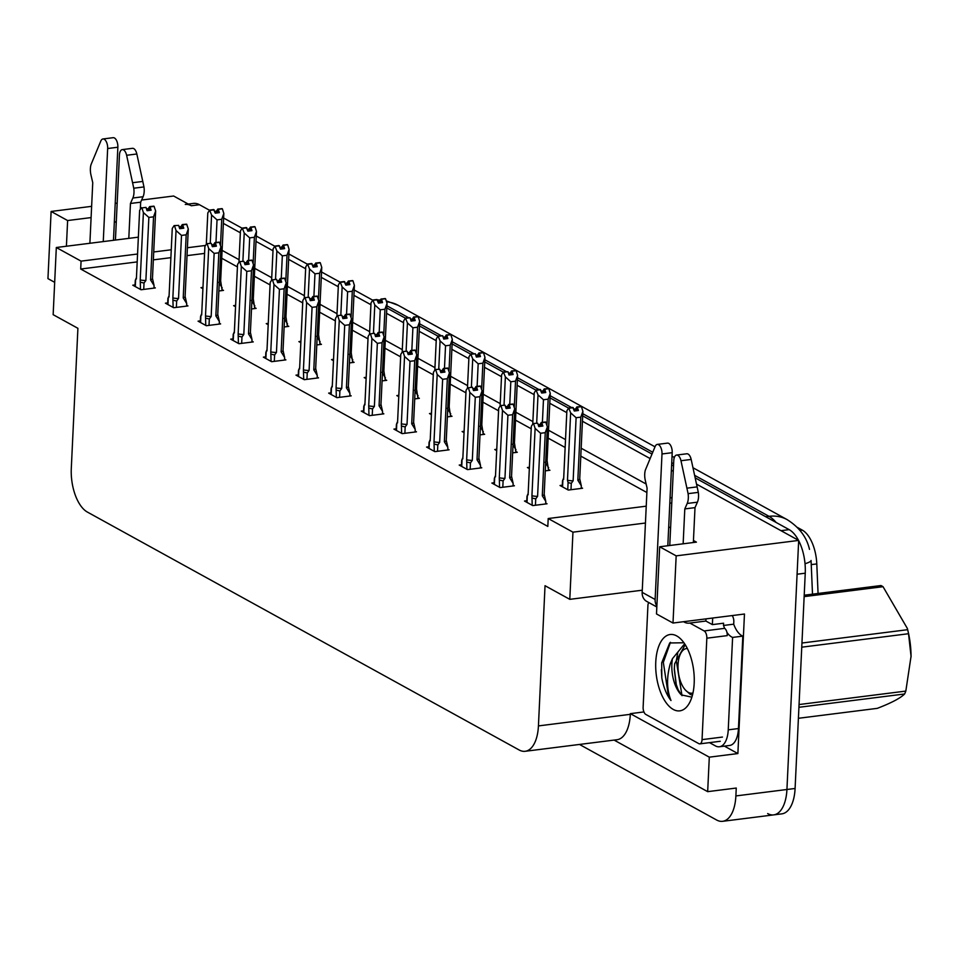 <?xml version="1.0" encoding="UTF-8"?>
<svg xmlns="http://www.w3.org/2000/svg" width="959" height="959" viewBox="0 0 959 959"><rect width="100%" height="100%" fill="white"/><g stroke="black" fill="none" stroke-linecap="round" stroke-linejoin="round"><path stroke-width="1.44" d="M141.608 200.047L173.627 196.008L191.309 205.753A35.399 17.322 82.8 0 0 185.279 204.447M223.363 223.411L240.349 232.773L223.363 223.411M256.005 241.404L272.991 250.767L256.005 241.404M288.659 259.386L305.633 268.748L288.659 259.386M321.301 277.379L338.287 286.729L321.301 277.379M353.943 295.36L370.929 304.722L353.943 295.36M386.585 313.353L403.571 322.703L386.585 313.353M419.227 331.334L436.213 340.697L419.227 331.334M451.869 349.328L468.855 358.678L451.869 349.328M484.511 367.309L501.497 376.671L484.511 367.309M517.153 385.29L534.139 394.652L517.153 385.29M549.795 403.283L566.781 412.646L549.795 403.283M582.437 421.265L650.094 458.546L582.437 421.265M671.372 470.27L673.266 471.313L671.372 470.27M695.203 477.87L789.161 529.644L780.998 530.675L696.57 484.163L798.679 540.42L786.931 789.497A35.399 17.322 82.8 0 1 773.673 814.886A35.399 17.322 82.8 0 1 767.656 813.568M798.679 540.42L676.167 555.86L673.002 623.038L744.46 614.024L737.879 753.558L724.405 746.126M614.084 740.084L707.67 791.654L709.3 757.166L630.339 713.652L643.921 711.938M709.3 757.166L737.879 753.558M137.557 254.015L81.071 261.136L56.317 247.506L53.153 314.672L77.907 328.314L71.29 468.519A35.399 17.322 -97.2 0 0 87.377 512.07L519.155 749.986A35.399 17.322 -97.2 0 0 525.172 751.293L617.057 739.713A35.399 17.322 -97.2 0 0 630.303 714.335L630.339 713.652M707.67 791.654L736.26 788.046L735.877 795.934A35.399 17.322 82.8 0 1 722.63 821.312A35.399 17.322 82.8 0 1 716.613 820.005L579.488 744.448M91.093 217.585L67.621 220.546L51.115 211.459L47.95 278.625L54.675 282.33M51.115 211.459L91.632 206.341M115.212 203.368L117.166 203.128M676.167 555.86L659.672 546.774L696.414 542.135L693.453 540.504M116.255 222.464L114.361 221.421M56.317 247.506L138.36 237.161M205.55 245.444L187.413 247.734M171.253 249.772L153.716 251.977M671.995 498.26L670.101 497.218M646.138 484.019L581.166 448.213M565.51 439.594L548.524 430.231M532.868 421.6L515.882 412.25M500.226 403.619L483.24 394.257M467.584 385.626L450.598 376.276M434.942 367.645L417.956 358.282M402.3 349.651L385.314 340.301M369.659 331.67L352.672 322.308M337.005 313.689L320.03 304.327M304.363 295.696L287.388 286.333M271.721 277.714L254.734 268.352M239.079 259.721L222.092 250.371M645.443 523.027L572.955 532.173L548.2 518.531L646.234 506.172M669.826 503.199L671.779 502.96M670.593 527.906L668.711 526.863M525.172 751.293A35.399 17.322 -97.2 0 0 538.431 725.915L545.036 585.709L569.79 599.339L642.266 590.205M659.672 546.774L656.495 613.94L673.002 623.038M572.955 532.173L569.79 599.339M137.185 261.903L80.7 269.023L547.829 526.419L548.2 518.531M80.7 269.023L81.071 261.136M797.313 527.378L802.311 530.135A31.863 15.596 82.8 0 1 816.792 563.916L818.063 593.465M204.567 253.416L187.041 255.621M170.882 257.659L153.344 259.865M646.881 492.518L580.794 456.112M565.139 447.481L548.152 438.119M531.214 428.781L515.51 420.138M498.572 410.8L482.868 402.145M465.93 392.806L450.227 384.163M433.288 374.825L417.585 366.17M400.634 356.844L384.943 348.189M367.992 338.851L352.301 330.196M335.35 320.869L319.659 312.214M302.708 302.876L287.017 294.233M270.066 284.895L254.363 276.24M237.424 266.902L221.721 258.259M330.915 392.83L328.649 393.118L336.897 397.661L351.186 395.863L349.843 395.12M396.199 428.805L393.933 429.093L402.181 433.636L416.47 431.838L415.127 431.094M428.841 446.798L426.575 447.074L434.823 451.629L449.112 449.819L447.769 449.088M461.483 464.779L459.217 465.067L467.465 469.61L481.754 467.812L480.411 467.069M494.125 482.761L491.859 483.048L500.107 487.592L514.396 485.793L513.053 485.05M363.557 410.824L361.291 411.111L369.539 415.655L383.828 413.844L382.485 413.113M298.273 374.849L295.995 375.137L304.255 379.68L318.544 377.87L317.201 377.139M265.631 356.856L263.353 357.144L271.613 361.687L285.902 359.889L284.559 359.146M232.977 338.875L230.711 339.162L238.959 343.706L253.26 341.907L251.917 341.164M200.335 320.881L198.069 321.169L206.317 325.712L220.618 323.914L219.275 323.171M167.693 302.9L165.428 303.188L173.675 307.731L187.976 305.933L186.633 305.19M135.051 284.919L132.786 285.195L141.033 289.75L155.334 287.94L153.991 287.209M526.767 500.754L524.501 501.042L532.748 505.585L547.038 503.787L545.695 503.043M414.72 398.908L419.371 398.321L418.028 397.577M398.824 395.324L396.822 395.576L398.764 396.642M480.003 434.883L484.655 434.295L483.312 433.552M464.108 431.298L462.118 431.55L464.048 432.617M512.645 452.864L517.297 452.276L515.954 451.533M496.75 449.28L494.76 449.531L496.69 450.598M545.287 470.845L549.939 470.27L548.596 469.526M529.392 467.273L527.402 467.524L529.332 468.591M447.362 416.889L452.013 416.302L450.67 415.559M431.466 413.305L429.476 413.557L431.406 414.624M382.078 380.915L386.729 380.327L385.386 379.596M366.182 377.331L364.18 377.582L366.122 378.649M349.436 362.934L354.087 362.346L352.744 361.603M333.54 359.349L331.538 359.601L333.48 360.668M316.794 344.94L321.445 344.353L320.102 343.622M300.898 341.368L298.896 341.62L300.838 342.687M284.152 326.959L288.803 326.372L287.46 325.628M268.256 323.375L266.254 323.627L268.196 324.693M251.51 308.966L256.161 308.39L254.818 307.647M235.614 305.394L233.612 305.645L235.554 306.712M218.868 290.985L223.507 290.397L222.164 289.654M202.972 287.4L200.97 287.652L202.9 288.719M562.31 485.218L560.044 485.506L568.291 490.049L582.581 488.251L581.238 487.508M67.621 220.546L66.411 246.235M798.667 540.648A35.399 17.322 82.8 0 1 805.248 573.194L797.085 574.225L786.931 789.497A35.399 17.322 82.8 0 1 773.673 814.886L722.63 821.312M812.501 594.172L811.074 560.5A41.297 6.006 177.5 0 1 805.021 563.688M805.248 573.194L795.095 788.466A35.399 17.322 82.8 0 1 781.849 813.855L773.673 814.886M188.252 204.063L193.454 203.416A35.399 17.322 82.8 0 1 199.472 204.723L209.518 210.261M223.627 218.029L242.159 228.242M256.269 236.01L274.813 246.235M288.911 254.003L307.455 264.216M321.553 271.984L340.097 282.198M354.195 289.978L372.727 300.191M386.837 307.959L405.381 318.172M419.479 325.94L438.023 336.165M452.121 343.933L470.665 354.147M484.763 361.915L503.307 372.14M517.404 379.908L535.949 390.121M550.046 397.889L568.591 408.114M582.688 415.882L651.976 454.051M671.624 464.887L673.518 465.93M789.161 529.644A35.399 17.322 82.8 0 1 798.487 540.313M581.202 488.431L581.322 485.841L577.833 480.207L580.806 417.141L576.107 417.728L570.653 412.861L568.699 407.947L572.787 407.431L574.309 411.015L578.397 410.5L577.354 407.179L581.43 406.664L582.904 411.327L579.727 478.805A8.02 2.35 2.7 0 0 579.727 478.697L582.856 412.286M576.107 417.728L573.134 480.795L571.288 483.336L568.088 482.605L567.752 489.749M577.354 407.179L581.43 406.664M581.322 485.841L579.727 478.697M562.238 486.716L562.525 480.747L563.7 477.918A8.02 2.35 2.7 0 0 563.7 478.05A8.02 2.35 2.7 0 0 563.7 478.157L566.877 410.788L568.699 407.947M563.748 479.176L562.897 479.752L563.7 478.157M570.653 412.861L567.476 480.231L568.088 482.605M576.815 410.704L576.862 406.916L581.07 406.628M575.472 410.872L575.568 408.942L573.734 409.169M582.904 411.327L580.806 417.141M577.833 480.207A8.02 2.35 2.7 0 0 579.727 478.805M569.178 408.21L573.266 407.695M573.134 480.795A8.02 2.35 -177.3 0 1 567.476 480.231M576.862 406.916L575.568 408.942M577.054 410.668L577.222 407.119M581.07 406.472L576.994 406.988M545.527 421.996L541.32 422.451L545.527 422.164M541.272 426.228L541.451 422.511M537.723 423.231L533.156 423.482L537.723 423.231L538.766 426.551L542.854 426.036L541.679 422.643L545.767 422.128L547.361 426.851L544.185 494.341A8.02 2.35 -177.3 0 1 542.291 495.743L545.263 432.665L540.576 433.264L537.591 496.33A8.02 2.35 -177.3 0 1 531.933 495.767L532.209 505.285M541.811 422.715L545.887 422.2M541.679 422.643L541.511 426.204M541.32 422.451L540.025 424.477L538.191 424.705M539.941 426.407L540.025 424.477M527.018 502.432L527.354 495.288L528.205 494.712M527.354 495.288L528.157 493.693A8.02 2.35 -177.3 0 1 528.157 493.573A8.02 2.35 -177.3 0 1 528.169 493.465L526.994 496.282L526.695 502.252M528.157 493.693L531.31 426.839M531.334 426.323L533.156 423.482M537.591 496.33L535.745 498.86L532.545 498.141M540.576 433.264L535.11 428.397L531.933 495.767M533.636 423.746L535.11 428.397M547.361 426.851L545.263 432.665M547.313 427.822L544.185 494.221A8.02 2.35 -177.3 0 1 544.185 494.341M544.185 494.221L545.779 501.365L542.291 495.743M545.779 501.365L545.659 503.954M546.918 425.46L548.164 399.148L543.465 399.747L538.011 394.88L536.057 389.965L540.145 389.45L541.667 393.034L545.755 392.519L544.712 389.198L548.788 388.683L550.262 393.334L547.086 460.811A8.02 2.35 2.7 0 0 547.086 460.704L550.214 394.305M544.712 389.198L548.788 388.683M548.56 470.437L547.086 460.704M548.68 467.848L545.192 462.226M543.465 399.747L542.398 422.308M538.011 394.88L536.68 423.039M532.76 424.094L534.235 392.806L536.057 389.965M544.173 392.711L544.221 388.934L548.428 388.647M542.83 392.878L542.926 390.96L541.092 391.188M550.262 393.334L548.164 399.148M545.707 462.046A8.02 2.35 2.7 0 0 547.086 460.811M536.537 390.229L540.624 389.714M544.221 388.934L542.926 390.96M544.412 392.687L544.58 389.126M548.428 388.479L544.352 388.994M514.276 407.467L515.522 381.167L510.823 381.754L505.369 376.899L503.415 371.972L507.982 371.72L509.025 375.041L513.113 374.525L512.058 371.205L516.146 370.689L517.608 375.353L514.444 442.83A8.02 2.35 2.7 0 0 514.432 442.722L517.572 376.312M512.058 371.205L516.146 370.689M515.918 452.456L514.432 442.722M516.038 449.867L512.538 444.233M510.823 381.754L509.756 404.326M505.369 376.899L504.038 405.046M501.593 374.813L500.107 406.125L501.593 374.813L503.415 371.972M511.531 374.729L511.579 370.941L515.774 370.654M510.188 374.897L510.284 372.967L508.45 373.207M517.608 375.353L515.522 381.167M513.065 444.053A8.02 2.35 2.7 0 0 514.444 442.83M503.895 372.236L507.982 371.72M511.579 370.941L510.284 372.967M511.77 374.693L511.938 371.145M515.786 370.498L511.698 371.013M481.634 389.486L482.88 363.173L478.181 363.773L472.715 358.906L470.773 353.991L475.34 353.739L476.383 357.06L480.471 356.544L479.416 353.224L483.504 352.708L484.966 357.359L481.802 424.849A8.02 2.35 2.7 0 0 481.79 424.729L484.93 358.33M479.416 353.224L483.504 352.708M483.264 434.463L481.79 424.729M483.396 431.886L479.896 426.252M478.181 363.773L477.114 386.333M472.715 358.906L471.396 387.064M468.951 356.832L467.465 388.143L468.951 356.832L470.773 353.991M478.889 356.736L478.937 352.96L483.132 352.672M477.546 356.916L477.642 354.986L475.808 355.214M484.966 357.359L482.88 363.173M480.423 426.072A8.02 2.35 2.7 0 0 481.802 424.849M471.253 354.255L475.34 353.739M478.937 352.96L477.642 354.986M479.128 356.712L479.296 353.152M483.144 352.504L479.056 353.02M512.885 404.015L508.678 404.458L512.885 404.171M508.63 408.246L508.809 404.53M505.081 405.237L500.514 405.489L505.081 405.237L506.124 408.558L510.212 408.043L509.037 404.662L513.125 404.147L514.719 408.87L511.543 476.347A8.02 2.35 -177.3 0 1 509.649 477.75L512.621 414.684L507.922 415.271L504.949 478.349A8.02 2.35 -177.3 0 1 499.291 477.786L499.567 487.304M509.169 404.722L513.245 404.219M509.037 404.662L508.869 408.21M508.678 404.458L507.383 406.484L505.549 406.724M507.287 408.414L507.383 406.484M494.376 484.439L494.712 477.294L495.563 476.719M494.712 477.294L495.515 475.7A8.02 2.35 -177.3 0 1 495.515 475.592A8.02 2.35 -177.3 0 1 495.527 475.484L494.353 478.301L494.053 484.259M495.515 475.7L498.668 408.858M498.692 408.33L500.514 405.489M504.949 478.349L503.103 480.879L499.903 480.159M507.922 415.271L502.468 410.416L499.291 477.786M500.994 405.753L502.468 410.416M514.719 408.87L512.621 414.684M514.671 409.829L511.543 476.239A8.02 2.35 -177.3 0 1 511.543 476.347M511.543 476.239L513.137 483.384L509.649 477.75M513.137 483.384L513.017 485.973M480.243 386.033L476.036 386.477L480.243 386.189M475.988 390.265L476.167 386.537M472.439 387.256L468.352 387.772L472.439 387.256L473.482 390.577L477.57 390.061L476.395 386.669L480.483 386.153L482.077 390.876L478.901 458.366A8.02 2.35 -177.3 0 1 477.007 459.769L479.979 396.69L475.28 397.29L472.308 460.356A8.02 2.35 -177.3 0 1 466.649 459.793L466.925 469.311M476.527 386.741L480.603 386.225M476.395 386.669L476.227 390.229M476.036 386.477L474.741 388.503L472.907 388.731M474.645 390.433L474.741 388.503M461.735 466.458L462.07 459.313L462.921 458.738M462.07 459.313L462.873 457.719A8.02 2.35 -177.3 0 1 462.873 457.611A8.02 2.35 -177.3 0 1 462.885 457.491L461.711 460.308L461.411 466.278M462.873 457.719L466.026 390.876M466.05 390.349L467.872 387.508M472.308 460.356L470.461 462.885L467.261 462.166M475.28 397.29L469.826 392.423L466.649 459.793M468.352 387.772L469.826 392.423M482.077 390.876L479.979 396.69M482.029 391.847L478.901 458.246A8.02 2.35 -177.3 0 1 478.901 458.366M478.901 458.246L480.495 465.403L477.007 459.769M480.495 465.403L480.375 467.98M447.601 368.04L443.394 368.484L447.601 368.196M443.346 372.272L443.526 368.556M439.797 369.275L435.23 369.515L439.797 369.275L440.84 372.583L444.928 372.068L443.753 368.688L447.841 368.172L449.435 372.895L446.259 440.373A8.02 2.35 -177.3 0 1 444.365 441.775L447.338 378.709L442.638 379.296L439.666 442.375A8.02 2.35 -177.3 0 1 434.007 441.811L434.283 451.329M443.885 368.759L447.961 368.244M443.753 368.688L443.585 372.248M443.394 368.484L442.099 370.51L440.265 370.749M442.003 372.44L442.099 370.51M429.093 448.464L429.428 441.32L430.279 440.744M430.231 439.486L429.069 442.327M429.428 441.32L430.231 439.725A8.02 2.35 -177.3 0 1 430.231 439.618A8.02 2.35 -177.3 0 1 430.243 439.51M430.231 439.725L433.384 372.883M433.408 372.356L435.23 369.515M439.666 442.375L437.819 444.904L434.619 444.185M442.638 379.296L437.184 374.442L434.007 441.811M435.71 369.778L437.184 374.442M449.435 372.895L447.338 378.709M449.387 373.866L446.259 440.265A8.02 2.35 -177.3 0 1 446.259 440.373M446.259 440.265L447.853 447.409L444.365 441.775M447.853 447.409L447.733 449.999M414.959 350.059L410.752 350.503L414.947 350.215M410.704 354.291L410.872 350.574M407.155 351.282L402.588 351.533L407.155 351.282L408.198 354.602L412.286 354.087L411.111 350.694L415.199 350.179L416.781 354.902L413.617 422.392A8.02 2.35 -177.3 0 1 411.711 423.794L414.696 360.716L409.996 361.315L407.024 424.381A8.02 2.35 -177.3 0 1 401.353 423.818L401.641 433.336M411.231 350.766L415.319 350.251M411.111 350.694L410.943 354.255M410.752 350.503L409.457 352.528L407.623 352.756M409.361 354.458L409.457 352.528M396.451 430.483L396.786 423.339L397.637 422.763M397.589 421.504L396.427 424.334L396.127 430.303M396.786 423.339L397.589 421.744A8.02 2.35 -177.3 0 1 397.589 421.636A8.02 2.35 -177.3 0 1 397.601 421.516M397.589 421.744L400.742 354.902M400.766 354.374L402.588 351.533M407.024 424.381L405.178 426.923L401.977 426.192M409.996 361.315L404.542 356.448L401.353 423.818M403.068 351.797L404.542 356.448M416.781 354.902L414.696 360.716M416.745 355.873L413.605 422.272A8.02 2.35 -177.3 0 1 413.617 422.392M413.605 422.272L415.211 429.428L411.711 423.794M415.211 429.428L415.091 432.006M103.26 241.584L107.66 148.525L117.861 147.23L113.474 240.301M128.806 238.359L130.448 203.476L140.661 202.193L140.326 209.386M115.428 240.05L119.443 155.01A7.54 3.692 82.8 0 1 122.261 149.616L132.462 148.321A7.54 3.692 -97.2 0 1 136.837 153.991L143.97 186.921A11.796 5.778 82.8 0 1 143.071 196.727L140.661 202.193M130.448 203.476L132.857 198.022L143.071 196.727M143.97 186.921L133.757 188.216L126.624 155.286A7.54 3.692 82.8 0 0 122.261 149.616M133.757 188.216A11.796 5.778 82.8 0 1 132.857 198.022M142.831 181.431L132.618 182.713M117.861 147.23A7.54 3.692 -97.2 0 0 113.162 137.688L102.949 138.971A7.54 3.692 82.8 0 0 100.803 141.057L91.009 164.66A11.796 5.778 82.8 0 0 90.961 174.934L92.747 182.701L89.882 243.274M102.949 138.971A7.54 3.692 82.8 0 1 107.66 148.525M656.867 606.016A11.796 9.698 -61.1 0 1 655.129 599.483L661.998 453.967L672.199 452.684L667.812 545.743M705.992 618.879L705.884 621.048L712.369 624.621L723.601 623.206L723.494 625.46L733.707 624.177L733.815 621.923A11.796 9.698 -61.1 0 0 732.196 615.57M712.681 618.028L712.369 624.621M738.454 728.552L728.241 729.835A23.603 11.544 82.8 0 1 719.418 746.761L729.619 745.467A23.603 11.544 -97.2 0 0 738.454 728.552L742.817 636.129A23.603 11.544 82.8 0 1 733.707 624.177M742.817 636.129L732.604 637.411A23.603 11.544 82.8 0 1 726.946 632.389M724.728 628.457A23.603 11.544 82.8 0 1 723.494 625.46M728.241 729.835L732.604 637.411M719.418 746.761A23.603 11.544 82.8 0 1 715.402 745.886L709.516 742.638M683.635 621.696A11.796 9.698 -61.1 0 0 684.39 622.175A11.796 9.698 -61.1 0 0 689.557 623.11L705.884 621.048M683.144 543.813L684.798 508.917L694.999 507.635L693.357 542.518M669.766 545.491L673.781 460.464A7.54 3.692 82.8 0 1 676.598 455.057L686.812 453.775A7.54 3.692 -97.2 0 1 691.175 459.445L698.308 492.375A11.796 5.778 82.8 0 1 697.409 502.18L694.999 507.635M684.798 508.917L687.195 503.463L697.409 502.18M698.308 492.375L688.094 493.657L680.974 460.728A7.54 3.692 82.8 0 0 676.598 455.057M688.094 493.657A11.796 5.778 82.8 0 1 687.195 503.463M697.169 486.872L686.956 488.167M672.199 452.684A7.54 3.692 -97.2 0 0 667.5 443.13L657.287 444.413A7.54 3.692 82.8 0 0 655.141 446.498L645.347 470.102A11.796 5.778 82.8 0 0 645.299 480.375L647.085 488.143L642.17 592.35A11.796 9.698 118.9 0 0 646.678 601.389L656.831 606.987M657.287 444.413A7.54 3.692 82.8 0 1 661.998 453.967M655.764 662.094A38.468 18.832 82.8 0 1 681.477 639.761A38.468 18.832 82.8 0 1 694.184 683.264A38.468 18.832 82.8 0 1 689.449 702.959A38.468 18.832 82.8 0 1 667.356 704.314A38.468 18.832 82.8 0 1 655.764 662.094M683.935 642.782L669.706 642.962L661.71 662.813L661.818 677.953C663.568 687.387 666.625 694.903 670.988 700.526C666.697 689.725 666.457 677.498 670.245 663.856L672.451 658.677A26.672 13.054 -97.2 0 0 671.863 664.06A26.672 13.054 -97.2 0 0 681.334 694.879L691.871 697.169M685.158 644.604L683.935 644.664L672.451 658.677M685.241 644.736L674.68 663.7L674.297 669.322L676.059 683.959L678.133 689.713L681.334 694.879M689.869 623.074L704.146 630.938A5.898 2.889 82.8 0 1 706.831 638.191L702.048 739.629A5.898 2.889 82.8 0 1 699.842 743.86A5.898 2.889 82.8 0 1 698.835 743.645L645.803 714.419A5.898 2.889 82.8 0 1 643.129 707.167L647.912 605.728A5.898 2.889 82.8 0 1 648.74 602.528M704.146 630.938L724.572 628.361A5.898 2.889 82.8 0 1 727.246 635.625L706.831 638.191M674.321 668.555L676.287 684.75M661.35 669.61L661.818 677.953M677.797 652.48L676.299 660.751L682.017 695.671M670.461 642.314L663.328 662.393L668.495 696.222L670.988 700.526M801.952 643.021L907.658 629.691L907.358 628.469L907.789 630.195A55.454 27.14 82.8 0 1 911.05 656.064A55.454 27.14 82.8 0 1 911.05 657.071M804.205 595.215L880.949 585.541A63.714 31.179 82.8 0 1 881.992 586.081A63.714 31.179 82.8 0 1 883.035 586.692L804.145 596.63M907.358 628.469L883.035 586.692M907.658 629.691A63.714 31.179 82.8 0 1 908.533 633.719L801.76 647.181M799.051 704.553L905.823 691.091L911.05 656.304L908.533 633.719M905.823 691.091A63.714 31.179 82.8 0 1 904.625 693.98L798.919 707.298M798.403 718.291L877.293 708.353C891.307 702.959 900.417 698.164 904.625 693.98M692.961 692.997A22.477 11.005 82.8 0 1 688.262 692.35A22.477 11.005 82.8 0 1 685.469 690.108A22.477 11.005 82.8 0 1 680.818 653.187A22.477 11.005 82.8 0 1 687.363 648.536M692.434 695.203L690.204 694.364L685.469 690.108M448.992 371.505L450.227 345.192L445.539 345.779L440.073 340.924L438.131 335.998L442.698 335.746L443.741 339.066L447.829 338.551L446.774 335.23L450.862 334.727L452.324 339.378L449.16 406.856A8.02 2.35 2.7 0 0 449.148 406.748L452.288 340.349M446.774 335.23L450.862 334.727M450.622 416.482L449.148 406.748M450.754 413.892L447.254 408.258M445.539 345.779L444.473 368.352M440.073 340.924L438.754 369.071M434.835 370.138L436.309 338.839L438.131 335.998M446.247 338.755L446.295 334.967L450.49 334.679M444.904 338.923L445 336.993L443.154 337.232M452.324 339.378L450.227 345.192M447.781 408.078A8.02 2.35 2.7 0 0 449.16 406.856M438.611 336.261L442.698 335.746M446.295 334.967L445 336.993M446.486 338.719L446.654 335.171M450.502 334.523L446.414 335.039M416.35 353.511L417.585 327.199L412.897 327.798L407.431 322.931L405.489 318.016L410.056 317.765L411.099 321.085L415.187 320.57L414.132 317.249L418.22 316.734L419.682 321.385L416.518 388.874A8.02 2.35 2.7 0 0 416.506 388.755L419.634 322.356M414.132 317.249L418.22 316.734M417.98 398.488L416.506 388.755M418.1 395.911L414.612 390.277M412.897 327.798L411.831 350.371M407.431 322.931L406.113 351.09M402.193 352.157L403.667 320.857L405.489 318.016M413.605 320.774L413.653 316.985L417.848 316.698M412.262 320.941L412.358 319.011L410.512 319.239M419.682 321.385L417.585 327.199M415.139 390.097A8.02 2.35 2.7 0 0 416.518 388.874M405.969 318.28L410.056 317.765M413.653 316.985L412.358 319.011M413.844 320.738L414.012 317.177M417.86 316.542L413.773 317.057M383.708 335.53L384.943 309.218L380.255 309.805L374.789 304.95L372.847 300.023L376.923 299.508L378.457 303.092L382.533 302.588L381.49 299.268L385.578 298.752L387.04 303.404L383.864 370.881A8.02 2.35 2.7 0 0 383.864 370.773L386.992 304.375M381.49 299.268L385.578 298.752M385.338 380.507L383.864 370.773M385.458 377.918L381.97 372.284M380.255 309.805L379.189 332.377M374.789 304.95L373.459 333.097M369.539 334.164L371.025 302.864L372.847 300.023M380.963 302.78L381.011 298.992L385.206 298.717M379.62 302.948L379.704 301.03L377.87 301.258M387.04 303.404L384.943 309.218M382.497 372.104A8.02 2.35 2.7 0 0 383.864 370.881M373.327 300.299L377.402 299.783M381.011 298.992L379.704 301.03M381.202 302.756L381.37 299.196M385.218 298.549L381.131 299.064M382.317 332.066L378.11 332.509L382.305 332.234M378.062 336.297L378.23 332.581M374.513 333.3L370.426 333.816L374.513 333.3L375.556 336.621L379.644 336.106L378.469 332.713L382.557 332.198L384.139 336.921L380.975 404.398A8.02 2.35 -177.3 0 1 379.069 405.801L382.054 342.735L377.355 343.322L374.382 406.4A8.02 2.35 -177.3 0 1 368.712 405.837L368.987 415.355M378.589 332.785L382.677 332.27M378.469 332.713L378.302 336.273M378.11 332.509L376.815 334.547L374.981 334.775M376.719 336.465L376.815 334.547M363.809 412.49L364.144 405.345L364.995 404.77M364.947 403.511L363.785 406.352L363.485 412.31M364.144 405.345L364.947 403.763A8.02 2.35 -177.3 0 1 364.947 403.643A8.02 2.35 -177.3 0 1 364.959 403.535M364.947 403.763L368.1 336.909M368.124 336.381L369.946 333.54M374.382 406.4L372.536 408.93L369.335 408.21M377.355 343.322L371.888 338.467L368.712 405.837M370.426 333.816L371.888 338.467M384.139 336.921L382.054 342.735M384.103 337.892L380.963 404.29A8.02 2.35 -177.3 0 1 380.975 404.398M380.963 404.29L382.569 411.435L379.069 405.801M382.569 411.435L382.437 414.024M349.675 314.084L345.468 314.528L349.663 314.24M345.42 318.316L345.588 314.6M341.872 315.307L337.304 315.559L341.872 315.307L342.914 318.628L347.002 318.112L345.827 314.732L349.915 314.216L351.497 318.939L348.333 386.417A8.02 2.35 -177.3 0 1 346.427 387.82L349.4 324.753L344.713 325.341L341.74 388.407A8.02 2.35 -177.3 0 1 336.07 387.844L336.345 397.362M345.947 314.792L350.035 314.276M345.827 314.732L345.66 318.28M345.468 314.528L344.173 316.554L342.327 316.782M344.077 318.484L344.173 316.554M331.167 394.509L331.502 387.364L332.353 386.789M332.305 385.53L331.143 388.359M331.502 387.364L332.305 385.77A8.02 2.35 -177.3 0 1 332.293 385.662A8.02 2.35 -177.3 0 1 332.317 385.554M332.305 385.77L335.458 318.927M335.482 318.4L337.304 315.559M341.74 388.407L339.894 390.948L336.693 390.217M344.713 325.341L339.246 320.474L336.07 387.844M337.784 315.823L339.246 320.474M351.497 318.939L349.4 324.753M351.462 319.898L348.321 386.309A8.02 2.35 -177.3 0 1 348.333 386.417M348.321 386.309L349.927 393.454L346.427 387.82M349.927 393.454L349.795 396.043M317.033 296.091L312.826 296.547L317.021 296.259M312.778 300.323L312.946 296.607M309.23 297.326L304.662 297.566L309.23 297.326L310.272 300.647L314.36 300.131L313.185 296.739L317.273 296.223L318.856 300.946L315.691 368.424A8.02 2.35 -177.3 0 1 313.785 369.838L316.758 306.76L312.071 307.348L309.098 370.426A8.02 2.35 -177.3 0 1 303.428 369.862L303.703 379.38M313.305 296.81L317.393 296.295M313.185 296.739L313.018 300.299M312.826 296.547L311.531 298.573L309.685 298.8M311.435 300.491L311.531 298.573M298.525 376.527L298.86 369.383L299.711 368.807M298.86 369.383L299.664 367.788A8.02 2.35 -177.3 0 1 299.652 367.669A8.02 2.35 -177.3 0 1 299.676 367.561L298.489 370.378L298.201 376.348M299.664 367.788L302.816 300.934M302.84 300.419L304.662 297.566M309.098 370.426L307.252 372.955L304.039 372.236M312.071 307.348L306.604 302.493L303.428 369.862M305.142 297.841L306.604 302.493M318.856 300.946L316.758 306.76M318.808 301.917L315.679 368.316A8.02 2.35 -177.3 0 1 315.691 368.424M315.679 368.316L317.273 375.46L313.785 369.838M317.273 375.46L317.153 378.05M351.066 317.537L352.301 291.236L347.614 291.824L342.147 286.957L340.193 282.042L344.281 281.526L345.815 285.111L349.891 284.595L348.848 281.275L352.936 280.759L354.398 285.41L351.222 352.9A8.02 2.35 2.7 0 0 351.222 352.792L354.351 286.381M348.848 281.275L352.936 280.759M352.696 362.514L351.222 352.792M352.816 359.937L349.328 354.303M347.614 291.824L346.547 314.396M342.147 286.957L340.817 315.115M338.383 284.883L336.897 316.194L338.383 284.883L340.193 282.042M348.309 284.799L348.369 281.011L352.564 280.723M346.978 284.967L347.062 283.037L345.228 283.265M354.398 285.41L352.301 291.236M349.855 354.123A8.02 2.35 2.7 0 0 351.222 352.9M340.685 282.306L344.761 281.79M348.369 281.011L347.062 283.037M348.561 284.763L348.728 281.203M352.576 280.567L348.489 281.083M318.424 299.556L319.659 273.243L314.972 273.83L309.505 268.976L307.551 264.049L311.639 263.533L313.173 267.129L317.249 266.614L316.206 263.293L320.294 262.778L321.756 267.429L318.58 334.907A8.02 2.35 2.7 0 0 318.58 334.799L321.709 268.4M316.206 263.293L320.294 262.778M320.054 344.533L318.58 334.799M320.174 341.943L316.686 336.309M314.972 273.83L313.905 296.403M309.505 268.976L308.175 297.122M305.729 266.902L304.255 298.213L305.729 266.902L307.551 264.049M315.667 266.806L315.727 263.03L319.922 262.742M314.336 266.974L314.42 265.056L312.586 265.283M321.756 267.429L319.659 273.243M317.213 336.141A8.02 2.35 2.7 0 0 318.58 334.907M308.043 264.324L312.119 263.809M315.727 263.03L314.42 265.056M315.919 266.782L316.086 263.222M319.934 262.574L315.847 263.09M285.782 281.562L287.017 255.262L282.33 255.849L276.863 250.982L274.909 246.067L278.997 245.552L280.531 249.136L284.607 248.621L283.564 245.3L287.652 244.785L289.115 249.448L285.938 316.926A8.02 2.35 2.7 0 0 285.938 316.818L289.067 250.407M283.564 245.3L287.652 244.785M287.412 326.551L285.938 316.818M287.532 323.962L284.044 318.328M282.33 255.849L281.263 278.422M276.863 250.982L275.533 279.141M271.613 280.208L273.087 248.908L274.909 246.067M283.025 248.825L283.085 245.036L287.28 244.749M281.694 248.992L281.778 247.062L279.944 247.302M289.115 249.448L287.017 255.262M284.559 318.148A8.02 2.35 2.7 0 0 285.938 316.926M275.401 246.331L279.477 245.816M283.085 245.036L281.778 247.062M283.277 248.789L283.444 245.24M287.292 244.593L283.205 245.108M253.128 263.581L254.375 237.269L249.688 237.868L244.221 233.001L242.267 228.086L246.355 227.571L247.878 231.155L251.965 230.639L250.922 227.319L254.998 226.803L256.473 231.455L253.296 298.932A8.02 2.35 2.7 0 0 253.296 298.824L256.425 232.426M250.922 227.319L254.998 226.803M254.77 308.558L253.296 298.824M254.89 305.969L251.402 300.347M249.688 237.868L248.621 260.428M244.221 233.001L242.891 261.16M240.445 230.927L238.959 262.239L240.445 230.927L242.267 228.086M250.383 230.831L250.443 227.055L254.638 226.768M249.052 230.999L249.136 229.081L247.302 229.309M256.473 231.455L254.375 237.269M251.917 300.167A8.02 2.35 2.7 0 0 253.296 298.932M242.747 228.35L246.835 227.834M250.443 227.055L249.136 229.081M250.623 230.807L250.79 227.247M254.638 226.6L250.563 227.115M220.486 245.588L221.733 219.287L217.034 219.875L211.579 215.02L209.625 210.093L213.713 209.577L215.236 213.162L219.323 212.646L218.28 209.326L222.356 208.81L223.831 213.473L220.654 280.951A8.02 2.35 2.7 0 0 220.654 280.843L223.783 214.432M218.28 209.326L222.356 208.81M222.128 290.577L220.654 280.843M222.248 287.988L218.76 282.354M217.034 219.875L215.979 242.447M211.579 215.02L210.249 243.166M207.803 212.934L206.317 244.245L207.803 212.934L209.625 210.093M217.741 212.85L217.789 209.062L221.997 208.774M216.41 213.018L216.494 211.088L214.66 211.328M223.831 213.473L221.733 219.287M219.275 282.174A8.02 2.35 2.7 0 0 220.654 280.951M210.105 210.357L214.193 209.841M217.789 209.062L216.494 211.088M217.981 212.814L218.149 209.266M221.997 208.618L217.921 209.134M284.391 278.11L280.184 278.554L284.379 278.266M280.136 282.342L280.304 278.625M276.576 279.333L272.5 279.848L276.576 279.333L277.63 282.653L281.706 282.138L280.543 278.757L284.619 278.242L286.214 282.965L283.037 350.443A8.02 2.35 -177.3 0 1 281.143 351.845L284.116 288.779L279.429 289.366L276.456 352.433A8.02 2.35 -177.3 0 1 270.786 351.881L271.061 361.387M280.663 278.817L284.751 278.302M280.543 278.757L280.376 282.306M280.184 278.554L278.877 280.579L277.043 280.819M278.793 282.509L278.877 280.579M265.883 358.534L266.218 351.39L267.07 350.814M266.218 351.39L267.022 349.795A8.02 2.35 -177.3 0 1 267.01 349.687A8.02 2.35 -177.3 0 1 267.022 349.579L265.847 352.397L265.559 358.354M267.022 349.795L270.174 282.953M270.198 282.425L272.02 279.584M276.456 352.433L274.61 354.974L271.397 354.243M279.429 289.366L273.962 284.499L270.786 351.881M272.5 279.848L273.962 284.499M286.214 282.965L284.116 288.779M286.166 283.924L283.037 350.335A8.02 2.35 -177.3 0 1 283.037 350.443M283.037 350.335L284.631 357.479L281.143 351.845M284.631 357.479L284.511 360.069M251.749 260.117L247.542 260.572L251.737 260.285M247.482 264.348L247.662 260.632M243.934 261.351L239.366 261.603L243.934 261.351L244.989 264.672L249.064 264.157L247.901 260.764L251.977 260.249L253.572 264.972L250.395 332.461A8.02 2.35 -177.3 0 1 248.501 333.864L251.474 270.786L246.787 271.385L243.814 334.451A8.02 2.35 -177.3 0 1 238.144 333.888L238.419 343.406M248.021 260.836L252.109 260.321M247.901 260.764L247.734 264.324M247.542 260.572L246.235 262.598L244.401 262.826M246.151 264.528L246.235 262.598M233.241 340.553L233.576 333.408L234.416 332.833M233.576 333.408L234.38 331.814A8.02 2.35 -177.3 0 1 234.368 331.694A8.02 2.35 -177.3 0 1 234.38 331.586L233.205 334.403L232.917 340.373M234.38 331.814L237.52 264.96M237.556 264.444L239.366 261.603M243.814 334.451L241.968 336.981L238.755 336.261M246.787 271.385L241.32 266.518L238.144 333.888M239.858 261.867L241.32 266.518M253.572 264.972L251.474 270.786M253.524 265.943L250.395 332.341A8.02 2.35 -177.3 0 1 250.395 332.461M250.395 332.341L251.989 339.498L248.501 333.864M251.989 339.498L251.869 342.075M219.108 242.136L214.9 242.579L219.096 242.291M214.84 246.367L215.02 242.651M211.292 243.358L206.724 243.61L211.292 243.358L212.347 246.679L216.422 246.163L215.26 242.783L219.335 242.267L220.93 246.99L217.753 314.468A8.02 2.35 -177.3 0 1 215.859 315.871L218.832 252.804L214.145 253.392L211.172 316.47A8.02 2.35 -177.3 0 1 205.502 315.907L205.777 325.425M215.379 242.843L219.467 242.339M215.26 242.783L215.092 246.331M214.9 242.579L213.593 244.605L211.759 244.845M213.509 246.535L213.593 244.605M200.599 322.56L200.934 315.415L201.774 314.84M200.934 315.415L201.726 313.821A8.02 2.35 -177.3 0 1 201.726 313.713A8.02 2.35 -177.3 0 1 201.738 313.605L200.563 316.422L200.263 322.38M201.726 313.821L204.878 246.978M204.902 246.451L206.724 243.61M211.172 316.47L209.326 318.999L206.113 318.28M214.145 253.392L208.678 248.537L205.502 315.907M207.216 243.874L208.678 248.537M220.93 246.99L218.832 252.804M220.882 247.949L217.753 314.36A8.02 2.35 -177.3 0 1 217.753 314.468M217.753 314.36L219.347 321.505L215.859 315.871M219.347 321.505L219.227 324.094M186.466 224.154L182.258 224.598L186.454 224.31M182.198 228.386L182.378 224.67M178.65 225.377L174.082 225.629L178.65 225.377L179.705 228.698L183.78 228.182L182.618 224.79L186.693 224.274L188.288 228.997L185.111 296.487A8.02 2.35 -177.3 0 1 183.217 297.889L186.19 234.811L181.503 235.411L178.53 298.477A8.02 2.35 -177.3 0 1 172.86 297.913L173.135 307.431M182.737 224.862L186.825 224.346M182.618 224.79L182.45 228.35M182.258 224.598L180.951 226.624L179.117 226.851M180.867 228.554L180.951 226.624M167.945 304.578L168.293 297.434L169.132 296.858M168.293 297.434L169.084 295.84A8.02 2.35 -177.3 0 1 169.084 295.732A8.02 2.35 -177.3 0 1 169.096 295.612L167.921 298.429M169.084 295.84L172.236 228.997M172.26 228.47L174.082 225.629M178.53 298.477L176.672 301.006L173.471 300.287M181.503 235.411L176.036 230.544L172.86 297.913M174.574 225.892L176.036 230.544M188.288 228.997L186.19 234.811M188.24 229.968L185.111 296.367A8.02 2.35 -177.3 0 1 185.111 296.487M185.111 296.367L186.705 303.523L183.217 297.889M186.705 303.523L186.585 306.101M153.812 206.161L149.616 206.605L153.812 206.329M149.556 210.393L149.736 206.676M146.008 207.396L141.92 207.899L146.008 207.396L147.051 210.704L151.138 210.201L149.964 206.808L154.051 206.293L155.646 211.016L152.469 278.494A8.02 2.35 -177.3 0 1 150.575 279.896L153.548 216.83L148.861 217.417L145.876 280.496A8.02 2.35 -177.3 0 1 140.218 279.932L140.494 289.45M150.095 206.88L154.171 206.365M149.964 206.808L149.796 210.369M149.616 206.605L148.309 208.642L146.475 208.87M148.225 210.56L148.309 208.642M135.303 286.585L135.639 279.441L136.49 278.865M136.442 277.607L135.279 280.448L134.979 286.405M135.639 279.441L136.442 277.846A8.02 2.35 -177.3 0 1 136.442 277.738A8.02 2.35 -177.3 0 1 136.454 277.63M136.442 277.846L139.594 211.004M139.618 210.477L141.441 207.635M145.876 280.496L144.03 283.025L140.829 282.306M148.861 217.417L143.394 212.562L140.218 279.932M141.92 207.899L143.394 212.562M155.646 211.016L153.548 216.83M155.598 211.987L152.469 278.386A8.02 2.35 -177.3 0 1 152.469 278.494M152.469 278.386L154.063 285.53L150.575 279.896M154.063 285.53L153.943 288.12M735.877 795.934L795.095 788.466M538.431 725.915L630.303 714.335M816.792 563.916L811.23 564.623M802.311 530.135L800.034 530.423M692.997 467.752L787.087 519.598A41.297 33.925 118.9 0 0 769.01 516.326L694.652 475.352M386.549 301.857A41.297 33.925 -61.1 0 1 398.141 305.286L655.009 446.822M673.626 463.76L671.732 462.717M652.731 452.252L582.796 413.713M574.405 409.085L573.554 408.63M571.648 407.575L550.154 395.731M541.763 391.104L540.912 390.637M539.006 389.582L517.512 377.738M509.121 373.123L508.27 372.655M506.364 371.601L484.87 359.757M476.479 355.13L475.628 354.662M473.722 353.619L452.228 341.764M443.825 337.148L442.986 336.681M441.08 335.626L419.586 323.782M411.183 319.155L410.344 318.688M408.438 317.645L386.945 305.801M776.119 522.463A47.195 23.1 -97.2 0 0 769.01 516.326L765.738 516.733M199.472 204.723L191.309 205.753M571.288 483.336L570.989 489.713M562.561 486.896L562.897 479.752M535.745 498.86L535.446 505.249M503.103 480.879L502.804 487.256M470.461 462.885L470.162 469.275M437.819 444.904L437.52 451.281M405.178 426.923L404.878 433.3M136.837 153.991L126.624 155.286M655.129 599.483L642.17 592.35M691.175 459.445L680.974 460.728M702.048 739.629L722.463 737.063M372.536 408.93L372.236 415.307M339.894 390.948L339.594 397.326M307.252 372.955L306.952 379.332M274.61 354.974L274.31 361.351M241.968 336.981L241.668 343.37M209.326 318.999L209.014 325.377M176.672 301.006L176.372 307.395M144.03 283.025L143.73 289.402M672.031 456.208L674.321 457.467M809.492 549.363C806.699 537.136 799.231 527.21 787.087 519.598M398.141 305.286L386.237 300.862M380.339 300.035L377.462 299.927M563.7 478.05L566.853 411.051M528.157 493.573L531.31 426.587M532.748 424.118L534.211 393.07M495.515 475.592L498.668 408.594M462.873 457.611L466.026 390.613M429.057 442.327L428.769 448.285M430.231 439.618L433.384 372.631M397.589 421.636L400.742 354.638M684.39 622.175L683.539 621.708M683.935 644.664L685.098 644.52M699.842 743.86L720.257 741.283M680.818 653.187L682.94 649.303M434.823 370.15L436.285 339.102M402.181 352.169L403.643 321.121M369.539 334.188L371.001 303.14M364.947 403.643L368.1 336.657M331.119 388.359L330.843 394.329M332.293 385.662L335.458 318.664M299.652 367.669L302.816 300.682M271.601 280.22L273.075 249.172M267.01 349.687L270.174 282.689M234.368 331.694L237.532 264.708M201.726 313.713L204.89 246.715M167.909 298.429L167.621 304.399M169.084 295.732L172.248 228.733M136.442 277.738L139.606 210.752"/></g></svg>
